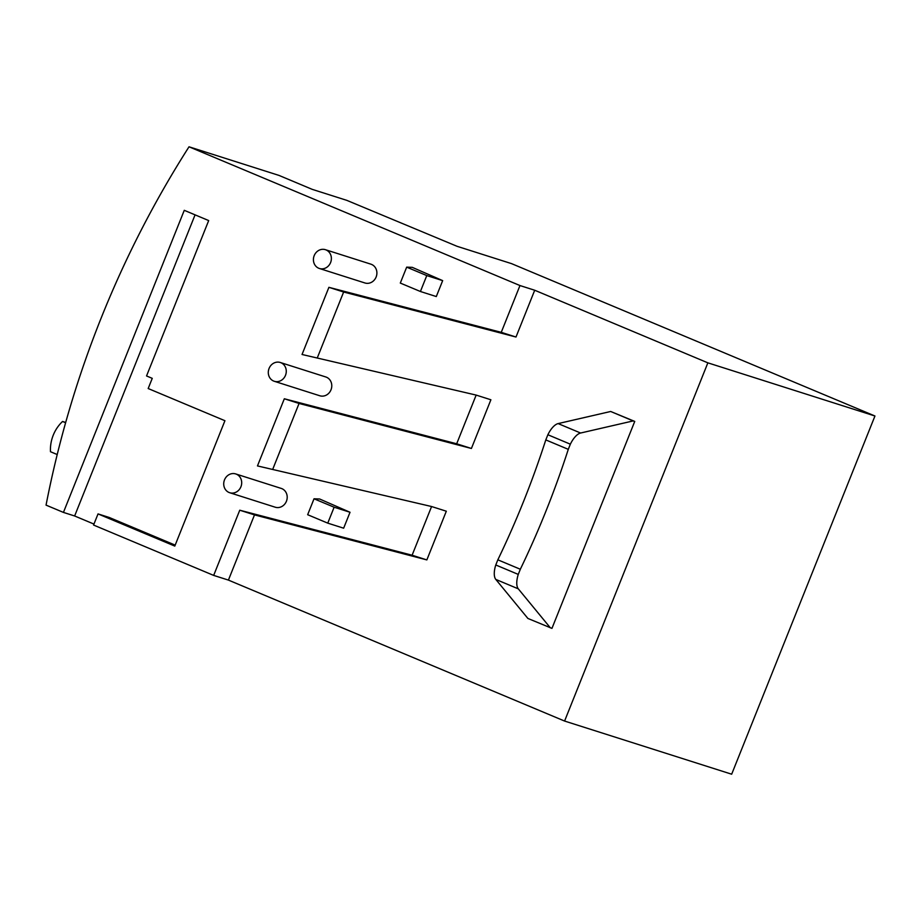 <?xml version="1.0" encoding="UTF-8"?>
<svg xmlns="http://www.w3.org/2000/svg" width="921" height="921" viewBox="0 0 921 921"><rect width="100%" height="100%" fill="white"/><g stroke="black" fill="none" stroke-linecap="round" stroke-linejoin="round"><path stroke-width="1.38" d="M534.71 290.242L707.858 362.839L874.95 416.004L511.523 263.625L457.058 246.298L346.837 200.364L312.231 189.358L278.971 175.404L189.024 146.796L519.962 285.545L534.71 290.242L515.99 337.028L343.637 292.015L317.238 358.027M707.858 362.839L564.585 721.051L228.42 580.092L254.495 514.897L426.849 559.91L412.101 555.225L239.748 510.211L254.495 514.897M519.962 285.545L501.254 332.343L328.901 287.329L302.042 354.481L476.157 395.086L456.678 443.784L284.324 398.77L257.466 465.922L431.581 506.527L446.317 511.213L426.849 559.91M476.157 395.086L490.893 399.772L471.414 448.469L299.06 403.456L272.662 469.468M545.796 439.904C532.396 481.338 516.405 521.309 497.835 559.818L495.774 564.976A17.154 7.391 112.7 0 0 495.797 579.413L527.894 618.452L551.955 628.375L634.742 421.415L610.681 411.48L558.126 423.591A17.154 7.391 112.7 0 0 547.868 434.747L545.796 439.904L568.292 449.344L570.352 444.187A17.154 7.391 112.7 0 1 580.61 433.02L633.164 420.92L610.681 411.48M93.965 524.084L74.636 515.979L63.434 512.41L184.269 210.322L208.687 220.568L146.543 375.952L152.253 378.347L148.177 388.535L224.931 420.713L174.794 546.084L98.029 513.906L109.219 517.464L175.174 545.117M98.029 513.906L93.574 525.051L213.672 575.406L228.42 580.092M564.585 721.051L731.677 774.204L874.95 416.004M189.024 146.796A936.404 844.569 107.6 0 0 46.05 505.122L63.434 512.41M195.068 214.858L74.636 515.979M431.581 506.527L412.101 555.225M213.672 575.406L239.748 510.211M229.72 492.723L275.229 507.206A9.866 8.899 -72.4 0 0 286.569 500.874A9.866 8.899 -72.4 0 0 281.884 488.648A9.866 8.899 -72.4 0 0 281.204 488.406L235.695 473.924A9.866 8.899 -72.4 0 0 224.356 480.255A9.866 8.899 -72.4 0 0 229.041 492.482A9.866 8.899 -72.4 0 0 229.72 492.723A9.866 8.899 -72.4 0 0 241.06 486.403A9.866 8.899 -72.4 0 0 236.375 474.177A9.866 8.899 -72.4 0 0 235.695 473.924M319.403 268.495L364.912 282.966A9.866 8.899 -72.4 0 0 376.263 276.645A9.866 8.899 -72.4 0 0 371.566 264.419A9.866 8.899 -72.4 0 0 370.898 264.166L325.389 249.683A9.866 8.899 -72.4 0 0 314.049 256.015A9.866 8.899 -72.4 0 0 318.735 268.241A9.866 8.899 -72.4 0 0 319.403 268.495A9.866 8.899 -72.4 0 0 330.743 262.163A9.866 8.899 -72.4 0 0 326.057 249.936A9.866 8.899 -72.4 0 0 325.389 249.683M274.285 381.282L319.806 395.765A9.866 8.899 -72.4 0 0 331.146 389.433A9.866 8.899 -72.4 0 0 326.448 377.207A9.866 8.899 -72.4 0 0 325.781 376.965L280.272 362.483A9.866 8.899 -72.4 0 0 268.932 368.814A9.866 8.899 -72.4 0 0 273.618 381.041A9.866 8.899 -72.4 0 0 274.285 381.282A9.866 8.899 -72.4 0 0 285.637 374.962A9.866 8.899 -72.4 0 0 280.94 362.724A9.866 8.899 -72.4 0 0 280.272 362.483M515.99 337.028L501.254 332.343M471.414 448.469L456.678 443.784M328.901 287.329L343.637 292.015M284.324 398.77L299.06 403.456M550.39 627.88L518.293 588.841L495.797 579.413M634.742 421.415L633.164 420.92M495.774 564.976L518.27 574.405A17.154 7.391 112.7 0 0 518.293 588.841M518.27 574.405L520.33 569.247C538.9 530.738 554.879 490.766 568.292 449.344M497.835 559.818L520.33 569.247M547.868 434.747L570.352 444.187M412.263 267.343L406.679 267.148L426.78 275.575L442.667 280.629L412.263 267.343M406.679 267.148L400.301 283.069L420.413 291.497L436.301 296.55L442.667 280.629M426.78 275.575L420.413 291.497M350.026 512.272L343.648 528.194L327.761 523.14L307.66 514.712L314.026 498.791L319.61 498.986L350.026 512.272L334.127 507.218L314.026 498.791M327.761 523.14L334.127 507.218M65.61 422.751L62.559 421.473L65.69 422.463M57.217 454.548L50.471 451.716A35.643 32.143 107.6 0 1 62.559 421.473M580.61 433.02L558.126 423.591"/></g></svg>
